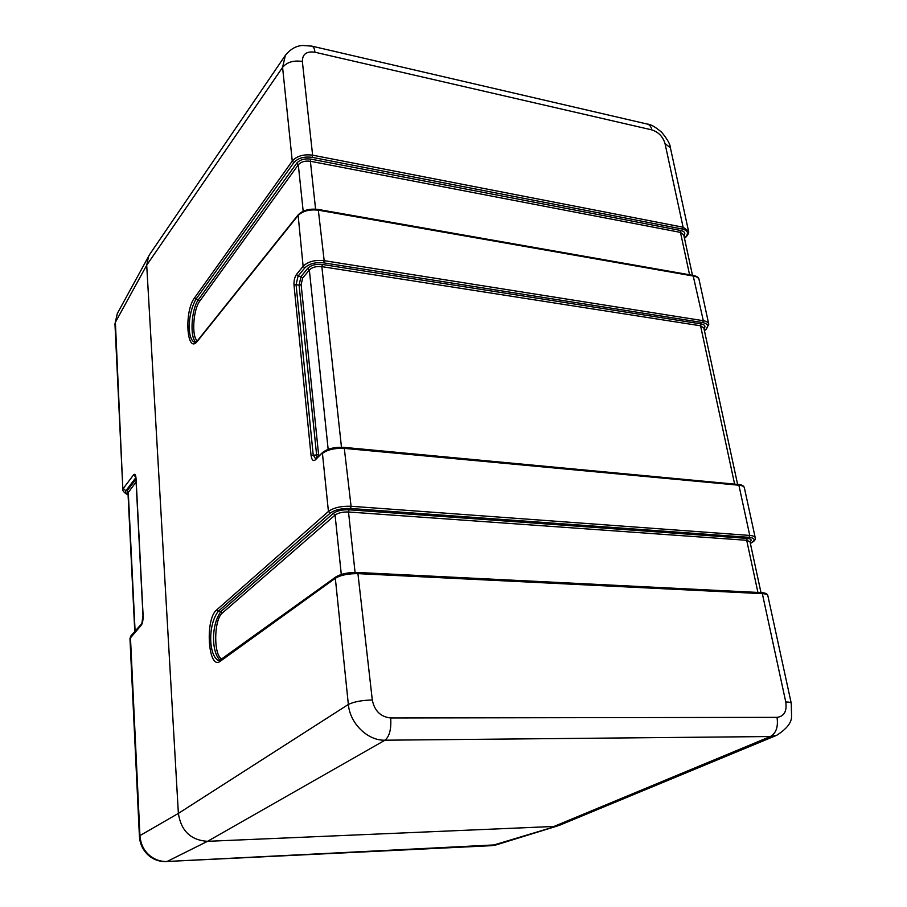 <?xml version="1.0" encoding="UTF-8"?>
<svg xmlns="http://www.w3.org/2000/svg" width="907" height="907" viewBox="0 0 907 907"><rect width="100%" height="100%" fill="white"/><g stroke="black" fill="none" stroke-linecap="round" stroke-linejoin="round"><path stroke-width="1.36" d="M750.372 543.44L751.744 542.635C754.567 541.014 755.746 539.427 755.259 537.84C754.987 536.525 753.15 535.72 749.76 535.436L351.077 506.265C341.202 505.959 333.651 507.682 328.436 511.446L216.671 609.935C204.676 619.005 208.168 671.078 220.31 661.214L335.329 578.269C340.715 575.049 348.424 573.507 358.458 573.655L762.345 593.654L785.768 701.984C787.072 711.269 784.158 716.394 777.027 717.358C778.353 726.836 776.131 733.219 770.372 736.541L384.999 740.203L207.533 841.322L167.069 861.48L496.424 844.814L491.583 845.675L167.069 861.48C160.006 861.718 153.793 859.36 148.419 854.417L147.682 854.587C142.614 849.598 139.859 843.487 139.406 836.254L139.939 835.608C140.551 843.363 143.374 849.632 148.419 854.417M776.891 735.226L770.372 736.541L553.95 826.458L207.533 841.322C190.821 840.245 181.094 830.937 178.373 813.409L146.707 265.207L115.382 322.325L122.864 489.689L114.962 323.912L117.32 313.516L149.644 254.459M491.583 845.675L559.732 825.189L776.777 735.271M285.354 55.35L282.587 67.356L146.707 265.207L148.68 256.001M135.835 477.683L125.812 490.834L123.329 488.408L133.658 474.735C134.916 473.511 135.721 474.86 136.073 478.794L143.102 615.399C143.193 619.98 142.592 623.234 141.311 625.172L129.962 638.471L131.005 635.762L130.449 637.372L139.939 835.608L178.373 813.409L348.356 704.456L335.329 578.269L335.885 576.92C341.259 573.746 348.56 572.26 357.8 572.464L357.562 572.555C348.537 572.419 341.599 573.791 336.746 576.682M136.118 481.878L127.978 492.875M222.204 659.049C213.383 656.725 213.644 619.345 222.442 612.951L335.068 515.074C338.198 512.84 342.676 511.82 348.503 511.99L355.079 572.419M757.923 592.441L746.699 540.3L749.998 541.74L760.984 592.588M684.502 238.382L685.885 237.124C688.311 234.323 689.207 232.351 688.549 231.206L683.107 227.226L312.62 155.176C303.584 154.02 296.804 155.993 292.258 161.072L194.506 297.927C183.872 311.532 186.808 355.476 197.567 341.043C191.422 337.767 193.032 309.525 199.823 301.022L298.301 164.768C301.033 161.763 305.058 160.596 310.387 161.276L315.591 209.143M689.581 274.776L680.465 232.396L683.719 234.777L692.472 275.286M318.742 456.04L301.135 284.605L302.632 278.109L309.344 269.98C312.189 267.214 316.362 266.102 321.849 266.647L341.474 447.242M301.135 284.605L299.072 285.138L301.033 276.488L307.734 268.347C311.056 265.127 315.919 263.824 322.325 264.459L701.122 323.912C704.886 324.706 705.85 326.305 704.002 328.719M316.906 457.706L299.072 285.138L296.079 284.685L313.21 454.951L315.636 458.863L315.262 459.951L322.835 452.31C327.994 448.5 335.114 446.856 344.184 447.389L343.889 447.514M341.293 574.437L335.068 515.074L333.334 513.351C336.985 510.766 342.222 509.564 349.025 509.779L348.503 511.99L746.699 540.3L747.323 538.407C751.223 538.837 752.13 540.005 750.032 541.887M220.367 660.341C211.909 653.97 210.458 625.637 220.957 611.499L333.334 513.351M303.176 211.218L298.301 164.768L296.736 163.169C299.922 159.666 304.616 158.317 310.84 159.11L310.387 161.276L680.465 232.396L681.01 230.548C684.706 231.478 685.692 233.269 683.969 235.922M195.912 342.052C189.586 338.118 191.377 308.607 198.452 299.65L296.736 163.169M685.885 237.124L685.239 237.271C688.912 233.337 688.016 230.605 682.563 229.086L312.167 157.342C304.038 156.31 297.927 158.079 293.823 162.67L195.878 299.299C186.819 315.761 187.545 340.352 194.846 342.347L197.567 341.043L297.893 215.696C302.564 210.991 309.48 209.166 318.652 210.22L693.674 276.102C696.916 276.714 698.719 277.939 699.104 279.753L708.786 324.23C708.401 322.438 706.587 321.271 703.322 320.704L702.755 322.575L323.697 262.849C315.341 262.021 309.026 263.722 304.741 267.939L298.097 276.045L301.033 276.488L302.632 278.109M777.027 717.358L390.69 717.97C380.634 716.881 374.512 710.895 372.301 699.989L357.8 572.464L761.404 592.611L762.345 593.654C765.769 593.858 767.605 594.504 767.832 595.604L791.267 703.344C790.938 702.449 789.113 701.995 785.768 701.984M751.744 542.635L751.279 542.737C755.599 539.869 754.885 538.066 749.137 537.329L350.555 508.487C341.667 508.215 334.876 509.779 330.171 513.158L218.168 611.397L220.957 611.499L222.442 612.951M704.478 330.896L705.272 329.921C709.138 326.327 708.299 323.878 702.755 322.575M323.697 262.849L324.173 260.66L318.255 209.46L693.095 275.399L703.322 320.704L324.173 260.66C314.888 259.731 307.87 261.613 303.119 266.307L296.498 274.424L298.097 276.045L296.079 284.685L294.015 285.217L311.056 455.45C311.713 459.894 313.119 461.391 315.262 459.951M216.671 609.935L218.168 611.397C207.125 626.102 209.064 657.79 219.188 660.693L335.873 576.931M194.506 297.927L199.823 301.022M296.498 274.424C294.616 277.202 293.789 280.796 294.015 285.217M390.69 717.97C391.405 728.967 389.511 736.382 384.999 740.203C367.709 740.804 349.989 723.548 348.356 704.456C354.047 701.723 362.029 700.238 372.301 699.989M128 493.34L127.025 490.891L135.971 479.168M125.812 490.834C124.905 492.048 125.642 493.136 128.046 494.111M127.025 490.891L128.261 492.104L135.098 631.159M141.311 625.172L141.855 623.54L131.005 635.762M136.073 478.794L136.095 479.361M133.658 474.735L135.744 477.15M734.591 483.975L700.555 325.783L703.821 327.88L737.595 484.259M322.325 264.459L321.849 266.647L700.555 325.783L701.122 323.912M307.734 268.347L309.344 269.98L328.164 449.328M318.504 454.736L311.056 455.45M350.555 508.487L351.077 506.265L344.184 447.389L737.697 484.406M330.171 513.158L328.436 511.446L322.438 453.421C327.563 449.6 335 447.933 344.739 448.409L738.899 485.222L738.094 484.304C741.677 484.655 743.751 485.755 744.33 487.615M755.259 537.84L744.375 487.819C744.091 486.435 742.266 485.574 738.899 485.222L749.76 535.436L749.137 537.329M349.025 509.779L747.323 538.407M312.167 157.342L312.62 155.176L302.348 61.461C302.394 54.103 306.589 51.019 314.956 52.232L651.827 129.882C658.505 132.059 662.904 136.606 665.012 143.533L683.107 227.226L682.563 229.086M310.84 159.11L681.01 230.548M318.255 209.46L318.255 209.46C309.57 208.372 302.847 210.197 298.097 214.936L303.119 266.307L304.741 267.939M767.798 595.446C767.39 593.779 765.259 592.827 761.404 592.611L761.086 592.679M750.338 543.282L751.279 542.737M302.348 61.461C293.585 60.157 286.997 62.118 282.587 67.356L292.258 161.072L293.823 162.67M684.422 238.019L685.239 237.271M704.41 330.613L705.272 329.921M688.549 231.206L670.409 147.841L665.012 143.533M314.956 52.232C314.559 48.683 313.516 46.654 311.815 46.121L647.315 124.078C649.65 124.747 651.158 126.685 651.827 129.882M311.815 46.121L302.519 45.475C295.988 45.883 290.229 49.239 285.24 55.531M220.31 661.214L220.843 660.035M166.525 861.616C159.031 861.752 152.75 859.405 147.682 854.587M114.962 323.912L117.32 313.527M496.424 844.825L557.873 825.835M139.406 836.254L129.962 638.471M134.78 631.51L127.978 492.852M141.866 623.528L142.989 615.638L135.812 476.549M122.864 489.689C122.241 490.948 126.685 494.905 128.057 494.428M693.141 275.399C696.927 276.193 698.9 277.553 699.048 279.492M705.873 329.785L708.786 324.23M776.698 735.305C786.709 728.922 791.664 722.618 791.562 716.383L791.267 703.344M647.315 124.078C650.534 124.191 655.285 126.878 661.566 132.161C667.416 139.225 670.364 144.451 670.409 147.841M315.647 458.863L322.824 452.321M197.771 340.34L298.097 214.936M285.263 55.497L149.519 254.652"/></g></svg>
